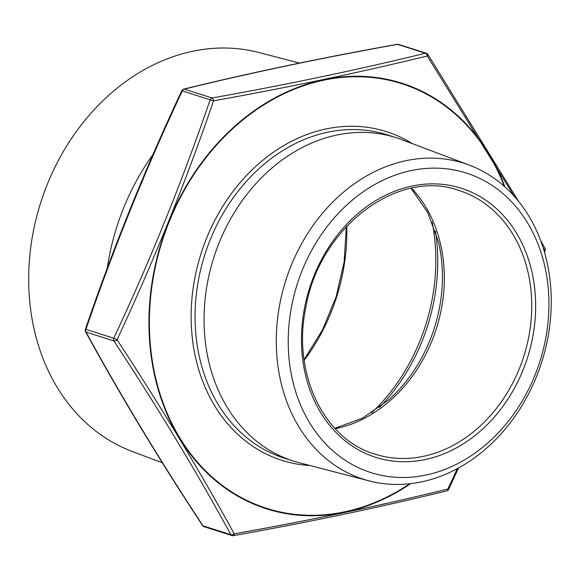 <?xml version="1.0" encoding="UTF-8"?>
<svg xmlns="http://www.w3.org/2000/svg" width="580" height="580" viewBox="0 0 580 580"><rect width="100%" height="100%" fill="white"/><g stroke="black" fill="none" stroke-linecap="round" stroke-linejoin="round"><path stroke-width="0.87" d="M514.061 196.04L427.257 56.006C360.535 72.282 289.297 87.225 213.549 100.833C185.81 181.83 153.635 261.471 117.022 339.75L113.789 338.227C150.387 260.166 182.497 180.677 210.134 99.767L182.272 90.922C145.674 168.983 113.564 248.472 85.934 329.382L113.789 338.227A2.82 2.291 107.6 0 0 113.919 340.96A2.82 1.145 -33.3 0 0 117.022 339.75C160.493 405.891 199.556 470.583 234.204 533.825C309.901 520.398 381.132 505.455 447.912 488.998L457.323 468.618M107.278 268.076A213.918 173.319 -72.4 0 1 153.076 154.389M299.461 63.068L258.731 52.49A209.467 169.708 107.6 0 0 47.335 184.222A209.467 169.708 107.6 0 0 132.081 451.407L162.364 462.833M534.927 375.289A157.173 127.339 107.6 0 0 411.314 170.556A157.173 127.339 107.6 0 0 309.488 422.574A157.173 127.339 107.6 0 0 534.927 375.289M291.029 265.915A165.793 134.328 -72.4 0 1 469.416 165.162A165.793 134.328 -72.4 0 1 536.493 376.637A165.793 134.328 -72.4 0 1 369.163 480.907A165.793 134.328 -72.4 0 1 291.029 265.915M369.163 480.907L299.12 462.709A169.65 137.453 -72.4 0 1 293.407 461.064A169.65 137.453 -72.4 0 1 213.744 257.774A169.65 137.453 -72.4 0 1 396.089 137.67A169.65 137.453 -72.4 0 1 401.701 139.613L469.416 165.162M231.986 535.572A2.82 2.82 0 0 0 233.334 535.659L233.334 535.659A2.82 1.298 79.8 0 0 234.204 533.825A2.82 1.544 -28.8 0 1 230.876 534.673A2.82 2.291 107.6 0 0 231.782 535.492A2.82 2.291 107.6 0 0 231.986 535.572L204.124 526.727A2.82 2.291 -72.4 0 1 203.921 526.647A2.82 2.291 -72.4 0 1 203.022 525.828L230.876 534.673C196.374 471.525 157.39 406.957 113.919 340.96L86.065 332.115C120.568 395.263 159.551 459.831 203.022 525.828A2.82 1.145 -33.3 0 1 202.616 525.582C159.108 459.534 120.089 394.9 85.55 331.68A2.82 1.544 -28.8 0 0 86.065 332.115A2.82 2.291 -72.4 0 1 85.934 329.382L85.354 329.404C113.013 248.399 145.167 168.823 181.801 90.676L182.272 90.922A2.82 2.291 -72.4 0 1 184.237 89.132A2.82 1.696 76.3 0 0 183.701 89.124C250.371 72.768 321.53 57.84 397.162 44.341L397.162 44.341A2.82 1.298 79.8 0 1 397.532 44.384C321.951 57.877 250.85 72.79 184.237 89.132L212.091 97.976C287.673 84.484 358.774 69.571 425.394 53.23A2.82 1.696 76.3 0 1 427.257 56.006A2.82 1.145 -33.3 0 0 427.888 54.419A2.82 2.82 0 0 0 426.38 53.273A2.82 2.291 -72.4 0 1 426.575 53.353M544.439 250.081L545.149 250.596A2.82 2.82 0 0 0 544.953 248.32A2.82 1.544 -28.8 0 1 544.439 250.081L543.09 247.624M448.695 489.324L447.912 488.998A2.82 1.696 76.3 0 1 446.803 490.876A2.82 2.82 0 0 0 448.695 489.324L458.541 467.951M212.091 97.976A2.82 1.298 79.8 0 1 213.549 100.833L210.134 99.767A2.82 2.291 107.6 0 1 212.091 97.976M504.23 186.274A222.821 180.532 107.6 0 0 260.732 106.858A222.821 180.532 107.6 0 0 165.068 408.153A222.821 180.532 107.6 0 0 409.784 483.742M310.09 465.559A172.477 139.744 -72.4 0 1 200.992 253.721A172.477 139.744 -72.4 0 1 412.308 143.615M371.642 412.844A177.893 144.13 107.6 0 0 419.992 340.844A177.893 144.13 107.6 0 0 432.173 222.183M346.767 226.156A177.893 144.13 -72.4 0 1 330.992 312.584A177.893 144.13 -72.4 0 1 304.166 360.332M435.413 231.065A176.349 142.883 -72.4 0 1 422.03 341.337A176.349 142.883 -72.4 0 1 379.407 407.457M334.834 428.323L362.594 418.108L388.462 400.062A139.896 113.347 107.6 0 0 429.961 340.25A139.896 113.347 107.6 0 0 438.545 242.324L427.822 212.664L411.039 188.311M411.59 188.195A138.359 112.1 -72.4 0 1 431.998 340.75A138.359 112.1 -72.4 0 1 335.218 428.729M519.419 368.503A138.359 112.1 107.6 0 0 458.867 190.436C397.844 168.294 319.826 227.077 305.972 306.748C291.689 372.447 323.379 439.263 375.129 454.176A138.359 112.1 107.6 0 0 519.419 368.503M523.087 369.946A141.186 114.391 -72.4 0 1 320.588 412.431A141.186 114.391 -72.4 0 1 412.054 186.042A141.186 114.391 -72.4 0 1 523.087 369.946M396.089 137.67L387.099 134.814A169.65 137.453 107.6 0 0 204.747 254.917A169.65 137.453 107.6 0 0 284.418 458.207L293.407 461.064M398.721 44.508A2.82 2.291 107.6 0 0 398.518 44.428L426.38 53.273A2.82 2.291 -72.4 0 0 425.394 53.23L397.532 44.384A2.82 2.291 107.6 0 1 398.518 44.428A2.82 2.82 0 0 0 397.162 44.341M410.676 483.64A223.314 180.931 -72.4 0 1 200.47 466.24A223.314 180.931 -72.4 0 1 168.845 221.437A223.314 180.931 -72.4 0 1 340.634 77.06A223.314 180.931 -72.4 0 1 504.897 186.876M304.072 359.658L322.618 329.701L336.168 296.641L344.172 261.819L346.303 226.649M202.616 525.582A2.82 2.82 0 0 0 204.124 526.727M233.334 535.659C308.973 522.159 380.132 507.232 446.803 490.876M85.354 329.404A2.82 2.82 0 0 0 85.55 331.68M544.533 252.38L545.149 250.596M183.701 89.124A2.82 2.82 0 0 0 181.801 90.676M544.953 248.32L540.553 240.33M518.658 201.448L427.888 54.419"/></g></svg>
